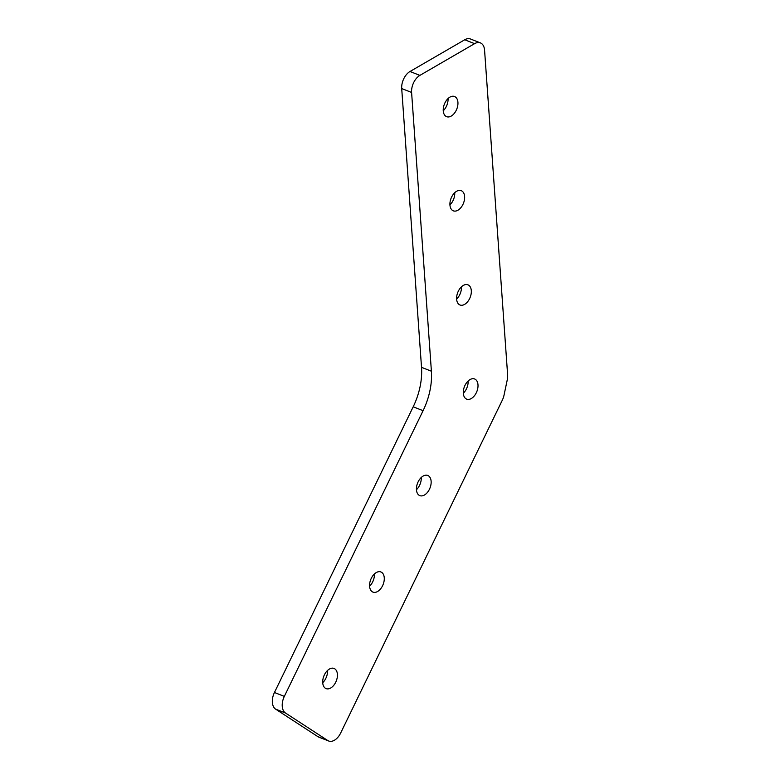 <?xml version="1.0" encoding="UTF-8"?>
<svg xmlns="http://www.w3.org/2000/svg" width="780" height="780" viewBox="0 0 780 780"><rect width="100%" height="100%" fill="white"/><g stroke="black" fill="none" stroke-linecap="round" stroke-linejoin="round"><path stroke-width="1.17" d="M374.741 592.41A10.832 6.669 111.5 0 0 383.604 583.108A10.832 6.669 111.5 0 0 380.894 571.954A10.832 6.669 111.5 0 0 370.724 579.599A10.832 6.669 111.5 0 0 372.967 592.117A10.832 6.669 111.5 0 0 374.741 592.41M452.77 96.233A10.832 6.669 111.5 0 0 443.908 105.524A10.832 6.669 111.5 0 0 446.628 116.678A10.832 6.669 111.5 0 0 456.797 109.034A10.832 6.669 111.5 0 0 454.545 96.515A10.832 6.669 111.5 0 0 452.77 96.233M466.148 284.534A10.832 6.669 111.5 0 0 457.285 293.826A10.832 6.669 111.5 0 0 460.005 304.99A10.832 6.669 111.5 0 0 470.174 297.346A10.832 6.669 111.5 0 0 467.932 284.817A10.832 6.669 111.5 0 0 466.148 284.534M504.017 395.226L507.263 379.831A13.475 8.297 111.5 0 0 507.634 374.927L484.565 50.135A13.475 8.297 111.5 0 0 480.373 42.88A13.475 8.297 111.5 0 0 474.601 43.66L419.884 75.387A13.475 8.297 111.5 0 0 411.596 92.44L431.398 371.212A53.898 33.179 -68.5 0 1 423.082 410.69L284.329 696.384A13.475 8.297 111.5 0 0 285.509 713.027L327.756 740.522A13.475 8.297 111.5 0 0 328.682 741A13.475 8.297 111.5 0 0 340.655 733.044L502.31 400.189A13.475 8.297 111.5 0 0 504.017 395.226M472.846 378.69A10.832 6.669 111.5 0 0 463.973 387.982A10.832 6.669 111.5 0 0 466.694 399.136A10.832 6.669 111.5 0 0 476.863 391.492A10.832 6.669 111.5 0 0 474.62 378.973A10.832 6.669 111.5 0 0 472.846 378.69M459.459 190.378A10.832 6.669 111.5 0 0 450.596 199.67A10.832 6.669 111.5 0 0 453.316 210.834A10.832 6.669 111.5 0 0 463.486 203.19A10.832 6.669 111.5 0 0 461.243 190.671A10.832 6.669 111.5 0 0 459.459 190.378M327.873 688.896A10.832 6.669 111.5 0 0 336.745 679.604A10.832 6.669 111.5 0 0 334.025 668.441A10.832 6.669 111.5 0 0 323.856 676.084A10.832 6.669 111.5 0 0 326.098 688.613A10.832 6.669 111.5 0 0 327.873 688.896M421.61 495.914A10.832 6.669 111.5 0 0 430.472 486.623A10.832 6.669 111.5 0 0 427.752 475.459A10.832 6.669 111.5 0 0 417.583 483.103A10.832 6.669 111.5 0 0 419.825 495.631A10.832 6.669 111.5 0 0 421.61 495.914M328.682 741L318.796 737.12A13.475 8.297 -68.5 0 1 317.869 736.632L327.756 740.522M285.509 713.027L275.623 709.137L317.869 736.632M275.623 709.137A13.475 8.297 -68.5 0 1 274.443 692.494L284.329 696.384M423.082 410.69L413.195 406.809L274.443 692.494M413.195 406.809A53.898 33.179 111.5 0 0 421.522 367.322L431.398 371.212M411.596 92.44L401.71 88.559L421.522 367.322M401.71 88.559A13.475 8.297 -68.5 0 1 409.997 71.497L419.884 75.387M474.601 43.66L464.724 39.77L409.997 71.497M464.724 39.77A13.475 8.297 -68.5 0 1 470.486 39L480.373 42.88M463.32 393.218A10.832 6.669 111.5 0 0 468.117 381.01M456.631 299.062A10.832 6.669 111.5 0 0 461.419 286.865M449.933 204.906A10.832 6.669 111.5 0 0 454.73 192.709M443.245 110.76A10.832 6.669 111.5 0 0 448.042 98.553M322.725 682.685A10.832 6.669 111.5 0 0 327.522 670.488M369.584 586.199A10.832 6.669 111.5 0 0 374.38 573.992M416.452 489.703A10.832 6.669 111.5 0 0 421.249 477.506"/></g></svg>
